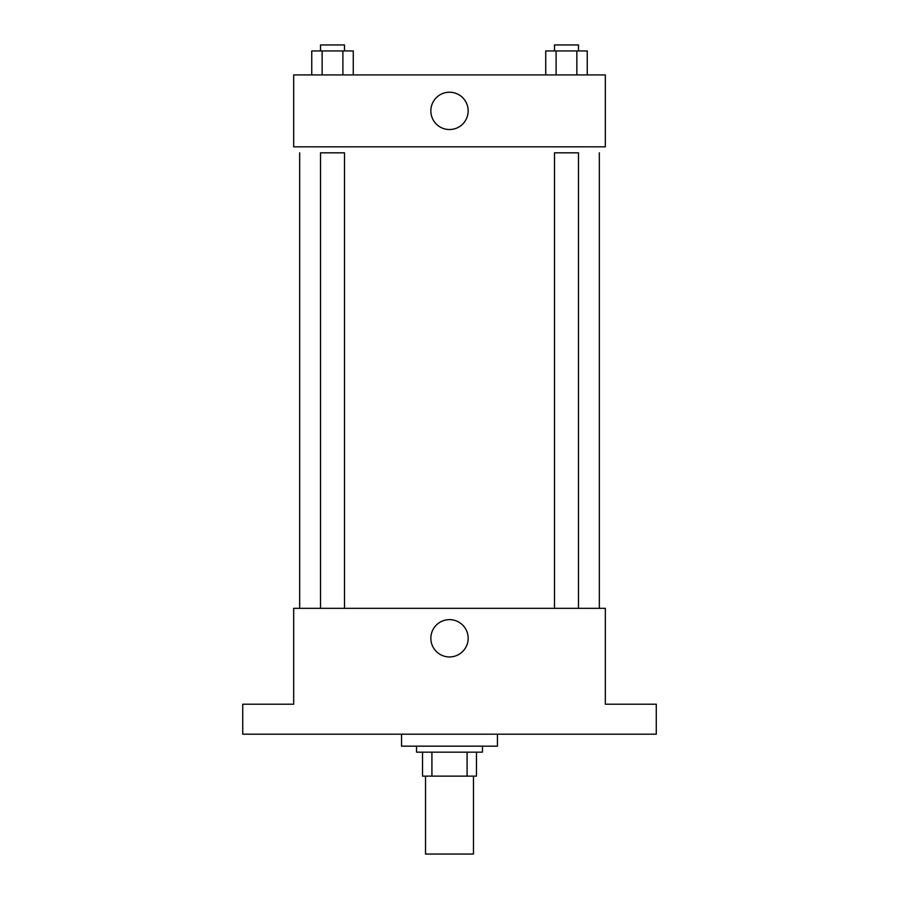 <?xml version="1.0" encoding="UTF-8"?>
<svg xmlns="http://www.w3.org/2000/svg" width="899" height="899" viewBox="0 0 899 899"><rect width="100%" height="100%" fill="white"/><g stroke="black" fill="none" stroke-linecap="round" stroke-linejoin="round"><path stroke-width="1.35" d="M425.53 776.14L425.53 854.05L473.47 854.05L473.47 776.14M467.087 752.16L467.087 776.14L422.53 776.14L422.53 752.16M467.087 776.14L476.47 776.14L476.47 752.16L476.47 776.14M482.46 746.17L482.46 752.16L416.54 752.16L416.54 746.17M431.913 752.16L431.913 776.14M401.55 734.18L401.55 746.17L497.45 746.17L497.45 734.18M656.27 734.18L242.73 734.18L242.73 704.22L293.67 704.22L293.67 608.32L605.33 608.32L605.33 704.22L656.27 704.22L656.27 734.18M468.165 638.29A18.665 18.665 0 0 1 440.173 654.45A18.665 18.665 0 0 1 440.173 622.13A18.665 18.665 0 0 1 468.165 638.29M599.33 152.83L599.33 608.32M554.503 608.32L554.503 152.83L578.473 152.83L578.473 608.32M320.527 608.32L320.527 152.83L344.497 152.83L344.497 608.32M605.33 146.84L293.67 146.84L293.67 74.92L605.33 74.92L605.33 146.84M468.165 110.88A18.665 18.665 0 0 1 440.173 127.04A18.665 18.665 0 0 1 440.173 94.721A18.665 18.665 0 0 1 468.165 110.88M587.249 74.92L587.249 50.94L545.727 50.94L545.727 74.92M576.866 50.94L576.866 74.92M556.11 50.94L556.11 74.92M554.503 50.94L554.503 44.95L578.473 44.95L578.473 50.94M353.273 74.92L353.273 50.94L311.751 50.94L311.751 74.92M342.89 50.94L342.89 74.92M322.134 50.94L322.134 74.92M320.527 50.94L320.527 44.95L344.497 44.95L344.497 50.94M299.67 152.83L299.67 608.32"/></g></svg>
